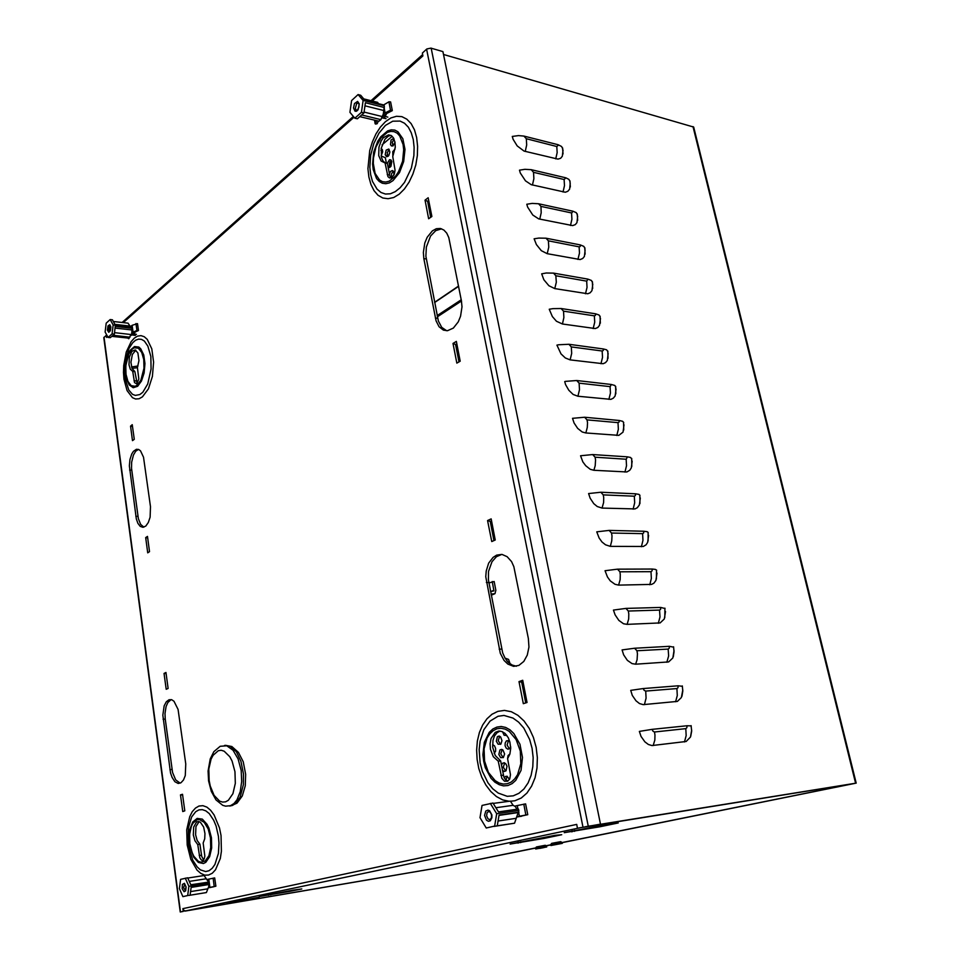 <?xml version="1.0" encoding="UTF-8"?>
<svg xmlns="http://www.w3.org/2000/svg" width="960" height="960" viewBox="0 0 960 960"><rect width="100%" height="100%" fill="white"/><g stroke="black" fill="none" stroke-linecap="round" stroke-linejoin="round"><path stroke-width="1.44" d="M381.084 155.976L385.332 157.692L386.352 163.26M550.788 844.608L551.664 843.336L560.58 841.668L562.2 842.52L550.8 844.596L550.944 845.46L562.368 843.36L550.944 845.472M535.56 848.208L536.352 846.996L545.268 845.34L546.6 846.192L535.62 848.184L535.716 849.036L546.768 847.008L535.716 849.048M505.836 779.424L507.768 781.176L505.356 779.556L503.88 777.012L500.664 760.908L495.264 755.472L492.708 747.324L492.96 740.544L494.436 736.128L496.872 732.828L499.98 731.04M490.488 749.292L490.116 743.736L491.064 738.528L495.216 732.408L498.708 731.04L501.888 731.472L504.924 733.32L508.26 737.7L509.928 742.032L510.696 748.368L509.832 754.044L507.576 758.592L510.516 774.72L509.808 778.752L507.672 781.236L504.492 781.188L501.864 778.368L498.18 761.196L493.332 756.672L490.488 749.292M203.676 859.788L201.744 856.488L199.98 844.188L197.184 840.492L195.552 834.72L195.936 826.512L199.032 821.628M193.332 835.02L193.656 827.028L196.56 822.06L198.516 821.544L200.412 822.3L203.604 826.992L204.984 833.544L204.684 838.848L203.184 842.988L204.816 856.032L204.24 858.852L202.932 860.34L201.396 860.088L199.836 857.808L197.748 844.5L194.964 840.792L193.332 835.02M385.38 163.044L383.04 161.004L381.444 157.572L381.192 148.248L384.96 139.188L388.476 136.056L390.948 135.384M378.744 155.652L378.924 147.108L381.096 140.964L383.292 137.748L388.5 134.82L391.296 135.576L393.396 137.808L394.956 142.068L395.256 147.24L392.724 156.612L395.1 170.22L394.272 174.288L391.632 177.696L389.52 177.972L387.984 176.652L385.032 162.96L381.096 161.04L378.744 155.652M137.136 383.568L134.892 371.592L131.964 368.4L130.908 362.292L132.312 354.444L135.816 350.196M128.988 364.764L129.3 357.18L131.88 351.312L135.168 349.92L137.904 352.908L139.008 360.576L137.448 367.536L138.816 379.104L136.728 383.856L134.52 382.524L132.768 371.4L130.38 369.288L128.988 364.764M446.664 330.732L441.732 327.396L438.384 321.012L425.856 256.164L426.336 247.092L430.608 236.088L435.768 230.64L441.576 228.816M143.856 527.196L140.58 524.364L138.36 518.688L131.52 468.192L131.664 462.252L133.452 455.064L135.756 451.26L138.528 449.436M516.324 666.204L512.136 665.088L508.284 662.34L505.056 658.188L502.68 652.944L488.388 579.732L488.568 571.452L491.952 561.684L496.392 556.656L501.804 554.436M180.144 783.18L175.704 779.856L172.62 772.452L165.276 719.064L165 713.46L166.08 706.524L167.868 702.492L171.156 699.6M292.992 890.148L301.764 888.9L289.152 891.504L259.296 896.532L292.992 890.148M259.128 897.228L226.764 903.348L259.128 897.228M555.156 835.368L561.756 834.708L544.548 838.296L510.084 844.044L555.156 835.368M612.072 823.476L618.216 822.936L599.7 826.812L564.276 832.716L612.072 823.476M461.448 300.768L462 306.828L460.596 316.2L458.304 321.804L453.336 328.056L447.432 330.684L443.448 330.144L439.068 326.772L436.044 320.916L423.852 258.588L423.336 252.492L424.836 243L427.224 237.288L432.336 230.928L436.332 228.744L440.376 228.492L443.832 230.028L446.712 233.136L448.776 237.588L461.448 300.768M150.444 506.652L150.12 517.152L148.38 522.528L145.8 526.104L142.788 527.328L140.148 526.272L137.892 523.344L136.308 518.916L129.336 465.804L129.984 459.456L131.772 454.008L133.464 451.344L136.44 449.316L138.744 449.52L140.52 450.816L143.544 457.224L150.444 506.652M213.216 886.968L211.092 887.208M385.992 118.728L381.84 117.72L383.352 118.212L384.744 117.456L386.664 113.532M132.756 335.088L134.196 334.368L135.024 332.148M516.684 817.128L519.336 816.432M528.384 638.496L528.948 646.992L527.328 655.044L523.788 661.488L518.844 665.412L513.6 666.336L507.78 664.116L503.976 660.396L500.292 653.316L485.748 576.732L486.192 570.96L488.688 563.136L493.044 557.364L496.656 555.12L501.912 554.46L507.132 556.668L511.512 561.552L513.864 566.592L528.384 638.496M185.724 763.872L185.22 775.524L183.468 780L180.972 782.748L178.212 783.444L174.864 781.68L172.02 777.396L170.508 772.968L162.816 715.176L164.208 705.78L166.32 701.784L169.068 699.72L171.672 699.744L174.012 701.268L178.104 709.488L185.724 763.872M433.212 868.644L185.544 910.956L183.744 910.356L182.856 908.592L183.228 911.352L180.192 912L103.812 337.74L106.308 335.232L106.62 337.5L107.196 335.832M580.044 827.82L849.228 784.332M433.164 868.656L535.776 847.872L433.164 868.656M372.288 100.992L422.928 55.908L422.34 52.98L426.792 49.02L430.884 48.072L442.896 51.552L600.516 824.124L577.452 828.24L576.684 824.4L182.856 908.592M600.516 824.124L577.452 828.24M183.228 911.352L180.204 912M391.032 177.96L389.724 175.596L387.408 163.488L385.032 162.96M164.04 673.38L165.96 672.48L168.132 688.428L166.2 689.304L164.04 673.38L166.116 673.596M519.024 681.552L522.708 680.316L527.064 702.516L523.344 703.692L519.024 681.552L523.152 682.584M526.968 702.072L525.876 702.888M487.608 520.596L491.112 518.94L495.228 539.952L491.7 541.548L487.608 520.596L491.688 521.916M180.528 794.928L182.52 794.268L184.776 810.876L182.772 811.512L180.528 794.928L182.628 795.036M130.5 426.072L132.276 424.716L134.268 439.356L132.48 440.7L130.5 426.072L132.516 426.504M453.036 343.5L456.336 341.412L460.2 361.152L456.876 363.18L453.036 343.5L457.068 345.132M425.052 200.112L428.196 197.7L431.868 216.432L428.7 218.808L425.052 200.112L429.036 201.972M145.62 537.6L147.468 536.436L149.532 551.676L147.684 552.804L145.62 537.6L147.672 537.936M577.68 216.252L576.984 222.576L575.232 224.688L572.7 225.636L538.632 218.844L532.8 215.052L527.652 207.156L526.788 204.276L532.236 203.412L538.584 203.736L540.912 206.412L541.26 212.712L539.796 219.156M592.752 283.992L591.96 290.652L590.196 292.788L587.712 293.808L554.76 288.636L548.856 285.72L543.888 279.672L541.656 273.828L546.264 273.024L553.548 273.108L555.9 275.784L556.26 282.18L554.76 288.636M608.184 353.472L607.284 360.456L605.532 362.616L603.108 363.696L570.12 359.892L565.356 358.008L560.952 353.832L556.896 345.168L558.768 344.784L568.908 344.268L571.284 346.92L571.656 353.436L570.12 359.892M624.024 424.764L622.98 432.084L618.888 435.384L585.864 433.008L582.288 431.964L577.668 428.376L574.092 422.976L572.532 418.38L584.676 417.288L587.064 419.916L587.472 422.7L587.34 427.5L585.864 433.008M640.284 497.964L639.396 504.936L637.344 507.732L635.064 508.932L602.04 508.056L597.228 506.496L593.796 503.652L590.172 498.228L588.588 493.536L600.852 492.228L603.252 494.844L603.672 497.688L603.54 502.548L602.04 508.056M656.964 573.18L655.896 580.428L653.856 583.176L651.66 584.4L618.636 585.096L615.024 584.328L610.344 580.932L607.464 576.984L605.076 570.696L617.46 569.172L619.884 571.764L620.316 574.68L620.172 579.612L618.636 585.096M674.076 650.52L672.792 657.972L668.688 661.896L635.688 664.236L632.064 663.612L627.348 660.324L623.664 654.852L622.02 649.956L634.512 648.216L636.96 650.784L637.404 653.76L637.104 659.724L635.688 664.236M570.288 183L569.64 189.18L567.876 191.28L565.332 192.18L531.288 184.728L525.48 180.876L520.356 173.004L519.504 170.148L524.904 169.296L531.228 169.704L533.556 172.38L533.904 178.632L532.452 185.076M691.656 730.128L690.432 737.028L686.16 741.48L652.008 745.572L648.336 744.54L644.82 741.9L641.088 736.404L639.42 731.412L652.044 729.42L653.016 731.304L654.516 731.964L654.96 735.012L654.828 740.064L653.208 745.536M682.812 690.036L681.408 697.548L677.364 701.424L643.2 704.616L639.528 703.512L636.024 700.836L632.316 695.352L630.66 690.408L643.212 688.536L644.184 690.408L645.684 691.092L646.104 698.148L644.388 704.604M665.46 611.568L664.296 618.936L660.108 622.896L627.108 624.396L623.484 623.7L618.792 620.364L615.12 614.904L613.488 610.068L625.932 608.424L628.368 611.004L628.8 613.956L628.668 618.912L627.108 624.396M648.564 535.32L647.592 542.424L646.032 544.752L643.308 546.42L610.284 546.324L605.46 544.848L602.016 542.028L599.148 538.092L596.784 531.864L609.096 530.448L611.52 533.052L611.94 535.932L611.808 540.828L610.284 546.324M632.1 461.124L631.308 467.928L629.748 470.292L626.916 471.924L593.904 470.28L590.304 469.296L585.684 465.768L582.84 461.832L580.512 455.712L592.704 454.512L595.104 457.14L595.524 459.948L595.236 465.744L593.904 470.28M616.056 388.896L615.084 396.036L613.344 398.196L610.944 399.312L577.944 396.216L573.168 394.404L568.752 390.252L565.572 384.588L564.66 381.54L565.608 381.336L576.744 380.544L579.12 383.184L579.492 389.748L577.944 396.216M600.42 318.516L599.568 325.332L597.816 327.48L595.368 328.536L562.392 324.036L556.476 321.204L552.324 316.548L549.228 309.276L552.948 308.58L561.18 308.472L563.544 311.124L563.904 317.58L562.392 324.036M585.168 249.912L584.424 256.404L582.672 258.528L580.164 259.512L547.236 253.68L541.344 250.68L536.4 244.62L534.168 238.824L538.752 238.044L546.024 238.212L548.364 240.876L548.712 247.224L547.236 253.68M562.992 150.168L562.368 156.192L560.616 158.268L558.048 159.12L524.04 151.044L517.188 145.98L513.144 139.272L512.304 136.44L518.544 135.564L523.98 136.08L526.284 138.768L526.632 144.972L525.192 151.404M562.212 842.592L853.188 783.696L585.648 826.668L856.176 783.132L693.72 127.248M562.224 842.652L856.176 783.132M443.496 54.48L693.684 127.092M433.368 868.656L184.668 911.148L432.48 868.86L535.692 848.016M654.516 731.964L685.776 728.604L686.868 727.692L686.976 725.736L691.176 725.88M533.556 172.38L564.156 179.556L565.92 177.876L568.896 179.352L570.096 181.716M645.684 691.092L676.908 688.584L678.012 687.696L678.12 685.788L682.356 686.232M636.96 650.784L668.16 649.08L669.264 648.252L669.372 646.368L673.656 647.112M628.368 611.004L659.52 610.104L660.624 609.312L660.744 607.476L665.064 608.508M619.884 571.764L651 571.644L652.104 570.888L652.236 569.088L655.38 569.364L656.58 570.396M611.52 533.052L642.6 533.676L643.704 532.968L643.824 531.204L647.244 531.684L648.216 532.788M603.252 494.844L634.296 496.2L635.4 495.528L635.532 493.8L638.964 494.412L639.948 495.648M595.104 457.14L626.304 459.204L627.348 456.876L630.504 457.488L631.788 458.988M587.064 419.916L618.012 422.688L619.116 422.088L619.26 420.432L622.692 421.284L623.736 422.796M579.12 383.184L610.224 386.64L611.28 384.444L614.724 385.416L615.78 387.06M571.284 346.92L602.136 351.036L603.24 350.508L603.396 348.912L606.576 349.824L607.932 351.768M563.544 311.124L594.348 315.876L595.464 315.384L595.608 313.824L599.064 315.012L600.18 316.908M555.9 275.784L586.86 281.184L587.928 279.168L591.384 280.476L592.512 282.48M548.364 240.876L579.072 246.876L580.176 246.456L580.332 244.944L583.8 246.348L584.952 248.484M540.912 206.412L571.764 213.036L572.844 211.14L576.3 212.652L577.476 214.896M526.284 138.768L556.836 146.508L558.6 144.9L561.588 146.472L562.8 148.944M558.396 844.14L553.848 844.908L558.384 844.104M539.736 848.34L543.96 847.548L539.748 848.304M510.156 663.9L508.62 659.352L504.984 658.068M491.052 594.168L495.012 593.604L495.852 590.292L494.136 581.484L488.88 582.9M492.192 581.496L493.908 590.904L490.56 591.636M506.724 660.612L507.768 661.812M380.904 150.336L382.032 149.22M381.132 148.608L382.272 149.58L382.692 151.836L381.072 155.892M392.916 156.228L392.712 151.692L395.064 149.088M389.808 167.364L389.244 163.524L391.236 160.284M387.264 163.452L389.52 159.768L390.924 159.972L391.8 161.496L390.9 166.32L389.496 167.496L388.116 167.184M391.56 177.732L391.416 173.904L393.3 171.156M389.388 173.916L390.612 171.348L392.412 170.568L393.876 172.404L393.828 175.236M392.868 145.968L392.292 142.332L394.044 139.056M394.98 142.2L392.964 145.908L391.392 145.944L390.468 144.552L391.032 139.956L393.684 138.312M387.732 156.528L387.192 152.712L389.196 149.46M385.224 154.668L386.172 150.072L388.74 149.04L389.868 152.04L388.836 155.484L386.7 156.696L385.224 154.668M503.124 757.656L500.808 753.864L502.188 749.544M498.876 754.488L499.896 750.012L501.456 749.364L502.92 750.012L504.552 753.96L503.424 757.404L500.676 757.62L498.876 754.488M509.4 748.836L507.06 745.044L508.488 740.676M510.672 746.82L509.616 748.668L507.828 749.184L506.136 748.02L505.128 745.668L505.164 743.1L506.46 740.904L508.2 740.58L509.892 741.924M505.836 780.048L507.216 776.328M504.252 777.852L505.512 776.388L507.036 776.268L509.472 779.424M505.704 771.048L503.34 767.208L504.696 762.9M501.468 765.156L502.488 763.308L504.264 762.768L505.968 763.944L506.988 766.332L505.992 770.796L504.228 771.432L502.428 770.244M507.612 758.544L508.08 755.472L509.868 753.948M492.612 746.112L493.476 745.056M492.564 744.876L494.484 745.836L495.66 748.392L495.54 751.308L494.196 753.228M500.568 744.324L498.288 740.58L499.692 736.236M496.356 741.192L497.388 736.692L498.96 736.056L500.664 736.956L502.008 740.616L500.868 744.072L498.12 744.288L496.356 741.192M506.856 735.432L504.084 735.204L502.5 731.724M506.808 735.468L504.936 733.332M387.096 154.776L388.812 155.496M391.08 160.38L390.384 166.944M387.12 154.944L388.32 156.084M389.832 161.832L389.22 166.056M186.156 886.98L184.416 883.344L182.4 884.424L182.22 888.684L184.128 891.708L185.688 890.832L186.156 886.98M187.836 878.088L204.132 875.568L206.304 878.748L189.3 881.412M208.584 882L206.304 878.748M185.34 878.208L188.916 886.32L187.68 895.596L182.892 896.688L179.364 888.576L180.576 879.372L187.716 877.836L190.8 884.808L208.632 882.168L208.812 886.44L206.46 892.524L188.772 895.5M191.112 887.388L208.956 884.544L208.644 882.24M209.616 887.64L215.868 886.212L214.632 877.932L208.752 879.096L209.892 887.364L208.428 887.7M215.856 886.212L209.892 887.364M491.856 814.872L489.612 810.744L487.98 810.072L485.82 811.044L484.596 815.352L486.492 820.248L488.34 821.328L490.308 820.836L491.892 817.824L491.856 814.872M493.284 803.448L510.324 801.072L513.072 805.296L495.912 807.72M517.008 809.232L515.316 806.556L513.072 805.296M490.344 803.388L496.668 813.732L494.592 826.116L486.228 828.012L480 817.668L482.04 805.428L493.02 803.016L498.468 811.908L518.364 809.04L518.916 810.516L514.524 823.164L493.872 826.476M525.636 803.856L517.284 805.512L517.968 809.088M516.744 817.032L527.724 814.644L519.348 816.288L518.58 812.316M110.832 326.976L109.776 324.756L107.964 325.98L107.424 330.108L108.66 332.328L110.436 330.684L110.832 326.976M127.68 338.088L128.736 338.772L129.384 337.8M113.328 321.456L128.076 323.172L129.96 326.04M130.692 326.22L114.96 324.384M110.16 319.536L113.136 324.9L112.092 333.9L108.084 337.464L105.144 332.076L106.176 323.148L110.16 319.536L112.404 319.8L114.972 324.42L131.76 326.34L132.252 329.796L131.736 333.468L128.844 338.208L111.852 336.36M131.028 326.256L132.12 325.284L133.068 332.136L131.808 333.228L132.024 328.152M137.472 323.688L132.12 325.284M130.644 335.796L134.664 332.316L138.408 330.6L137.124 330.312L133.068 332.136M359.304 103.86L357.54 101.388L354.54 103.548L353.568 107.94L355.056 111.252L356.52 111.264L358.068 109.848L359.304 103.86M376.62 120.684L375.636 124.092L377.184 123.756L378.396 121.116M363.744 98.832L377.64 102.348L378.468 103.668M358.128 94.584L363.108 100.44L361.44 112.296L354.828 118.176L349.932 112.272L351.564 100.536L358.128 94.584L360.672 95.232L364.956 100.26L383.916 105.048L384.312 106.02L383.22 114.168L380.916 119.616L379.02 121.26L359.82 116.616M390.648 102.036L389.028 101.724L383.544 104.952M381.516 118.008L386.856 113.376L392.256 110.592L390.648 110.16L385.068 112.932L384.204 108.408M229.596 805.992L232.404 805.488L235.872 803.34L240.168 797.184L243.384 784.812L243.504 773.976L241.02 761.436L236.364 751.848L230.328 746.28L224.556 745.44M208.608 780.852L211.272 791.424L215.952 799.932L222.708 805.32L225.636 806.136L230.484 805.728L233.94 803.568L236.952 799.824L240.252 791.688L241.716 781.476L241.152 770.544L238.104 758.928L233.028 750.204L226.8 745.812L220.188 746.328L213.792 751.656L210.204 758.892L208.104 770.988L208.596 780.78M125.616 374.808L126.024 361.272L128.544 353.268L130.32 350.184L134.508 346.608L138.828 347.076L140.772 348.828L143.7 355.008L144.912 363.624L144.12 372.924L141.516 381.024L137.64 386.292L133.26 387.696L129.264 385.02L126.42 378.852L125.616 374.808M143.748 359.568L141.756 352.44L138.384 348.252L134.328 347.808L132.288 349.044L128.712 354.06L125.76 365.856L125.952 374.328L127.884 381.384L131.172 385.656L135.204 386.256L137.256 385.116L140.904 380.16L143.952 368.208L143.748 359.568M124.944 377.832L128.748 390.036L132.48 394.26L135.348 395.424L139.848 394.548L142.764 392.232L147.756 383.94L151.116 369.036L150.816 356.448L147.888 346.092L144.336 341.076L141.528 339.372L138.552 339.084L135.552 340.212L132.684 342.672L128.916 348.588L125.004 362.508L124.944 377.832M134.256 338.136L131.16 341.616L126.228 352.104L123.672 365.46L123.468 372.444L123.984 379.176L127.092 390.636L132.444 397.632L135.66 398.952L139.032 398.712L142.392 396.876L148.392 388.86L152.436 376.428L153.648 362.1L151.776 348.84L147.216 339.396L144.228 336.72L140.952 335.616L137.568 336.096L134.256 338.136M373.164 169.56L372.564 164.04L373.74 152.208L377.82 141.24L380.736 136.752L387.612 130.884L391.236 129.828L394.752 130.116L397.968 131.76L402.888 138.744L404.952 149.4L403.716 161.556L399.444 172.716L393.048 180.612L389.448 182.82L385.836 183.708L382.368 183.264L379.236 181.488L376.572 178.512L373.164 169.56M403.116 144.468L399.756 135.96L397.164 133.212L394.14 131.664L390.828 131.388L387.42 132.384L380.952 137.892L375.984 147.036L373.452 158.028L373.272 163.56L375.108 173.364L379.548 179.976L382.488 181.632L385.752 182.052L389.148 181.212L395.724 175.908L398.544 171.696L402.552 161.22L403.704 149.796L403.116 144.468M370.704 174.768L372.528 181.416L377.028 189.156L380.988 192.444L385.5 194.004L390.36 193.752L395.328 191.664L400.14 187.848L404.556 182.448L411.312 168.072L413.844 155.64L414.12 147.36L413.244 139.596L411.276 132.78L408.312 127.248L404.52 123.288L400.092 121.068L392.808 121.224L385.476 125.436L378.9 133.14L373.8 143.46L370.692 155.268L369.9 167.268L370.704 174.768M385.392 121.644L380.34 127.044L375.912 133.92L372.312 141.912L369.72 150.636L367.944 168.6L368.832 177L370.884 184.476L374.004 190.656L378.048 195.252L382.836 198L388.128 198.768L393.684 197.472L399.228 194.16L404.46 188.964L409.116 182.124L412.956 173.988L415.752 164.976L417.348 155.556L417.66 146.232L416.676 137.496L414.456 129.816L411.108 123.6L406.824 119.16L401.844 116.688L396.42 116.304L390.852 117.996L385.392 121.644M189.408 843.876L189.864 829.308L192.78 822.012L197.196 818.364L202.272 819.132L207 824.244L208.932 828.156L211.428 837.708L211.692 847.92L209.676 856.692L205.8 862.26L203.412 863.46L198.312 862.452L193.668 857.196L189.408 843.876M210.528 837.924L208.188 828.948L204.252 822.396L199.524 819.564L197.148 819.732L192.996 823.152L191.412 826.236L189.588 834.348L189.828 843.732L192.072 852.576L193.836 856.248L198.204 861.192L200.604 862.2L205.248 861L208.884 855.768L210.78 847.512L210.528 837.924M188.328 844.584L192.768 860.136L197.112 866.928L200.448 869.88L205.68 871.536L209.088 870.696L212.208 868.32L214.884 864.504L218.376 853.416L219.012 843.216L218.424 836.16L216.108 826.128L213.732 820.32L209.232 813.636L205.848 810.864L202.344 809.592L198.912 809.88L195.708 811.668L191.676 816.96L188.376 827.856L188.328 844.584M199.02 806.028L195.432 808.056L192.276 811.668L189.708 816.684L186.768 829.836L187.152 845.004L190.776 859.332L197.004 870.096L200.748 873.42L204.672 875.112L208.584 875.064L212.28 873.252L215.568 869.772L220.26 858.48L221.412 851.256L220.992 835.536L219.444 827.856L214.128 814.872L210.624 810.216L206.82 807.12L202.884 805.704L199.02 806.028M483.672 761.376L482.94 754.848L484.344 742.284L489.288 732.372L492.84 729.048L496.872 727.056L501.216 726.504L505.656 727.428L509.952 729.816L513.9 733.548L519.936 744.276L522.48 757.452L521.004 770.388L515.796 780.408L512.124 783.648L507.984 785.484L503.58 785.844L499.164 784.704L494.928 782.148L491.1 778.32L485.328 767.664L483.672 761.376M520.272 751.08L516.132 739.548L509.244 731.424L505.2 729.18L501.036 728.292L496.956 728.808L493.152 730.68L489.816 733.812L487.116 738.024L484.044 748.86L484.524 761.1L488.46 772.416L495.12 780.636L499.104 783.024L503.256 784.092L507.384 783.756L511.284 782.016L514.728 778.968L517.56 774.744L520.788 763.668L520.272 751.08M480.144 762.888L482.388 771.42L487.884 782.724L492.708 788.724L498.228 793.128L507.192 796.26L513.204 795.828L518.892 793.356L523.944 788.964L528.084 782.832L531.108 775.296L532.824 766.728L533.16 757.584L532.068 748.356L529.632 739.536L523.776 728.076L518.7 722.172L513 718.02L503.964 715.44L498.048 716.244L490.056 721.068L483.864 729.672L480.096 741.06L479.148 749.628L480.144 762.888M510.468 801.288L514.872 800.724L521.268 797.976L526.968 793.044L531.648 786.168L535.056 777.684L537.012 768.024L537.372 757.728L536.148 747.336L533.4 737.412L529.272 728.472L524.016 720.972L517.908 715.308L511.284 711.732L504.468 710.388L497.832 711.324L492.024 714.192L486.9 718.824L482.652 725.04L479.436 732.528L477.408 740.988L476.616 750.072L477.108 759.384L478.86 768.576L481.812 777.228L485.844 785.004L490.788 791.568L496.464 796.608L502.632 799.896L509.016 801.264M685.776 728.604L686.208 735.576L684.468 741.912M564.156 179.556L564.504 185.688L563.052 192M676.908 688.584L677.328 695.484L675.612 701.82M668.16 649.08L668.58 655.932L666.876 662.268M659.52 610.104L659.94 616.896L658.26 623.232M651 571.644L651.408 578.364L649.752 584.712M642.6 533.676L642.996 540.348L641.364 546.684M634.296 496.2L634.692 502.812L633.072 509.148M626.1 459.204L626.496 465.768L624.9 472.104M618.012 422.688L618.396 429.192L616.824 435.528M610.02 386.628L610.404 393.072L608.844 399.408M602.136 351.036L602.52 357.42L600.972 363.756M594.348 315.876L594.72 322.212L593.196 328.548M586.668 281.16L587.028 287.448L585.516 293.772M579.072 246.876L579.432 253.104L577.944 259.428M571.572 213L571.92 219.192L570.444 225.504M556.836 146.508L557.184 152.592L555.744 158.904M185.448 890.496L183.564 887.748L184.668 884.112L186.012 886.92L185.448 890.496M490.128 819.72L487.992 818.904L486.648 815.82L487.08 812.736L488.688 811.38L490.332 812.244L491.496 814.848L491.424 817.98L489.996 819.744M110.736 327.132L110.076 331.08L109.392 331.296L108.792 330.012L109.392 326.304L110.256 325.74L110.724 327.06M359.076 104.328L358.956 107.172L357.504 109.992L356.22 110.112L355.356 108.228L356.664 103.632L358.308 102.924L359.052 104.196M209.16 780.504L210.264 786.024L214.14 795.396L219.588 801.06L222.588 802.104L225.564 801.852L228.372 800.292L232.92 793.632L235.284 783.42L234.96 771.732L232.032 760.98L229.764 756.66L224.196 751.188L221.196 750.3L218.256 750.72L213.084 755.244L211.116 759.12L208.86 769.128L209.16 780.504M690.696 736.368L691.632 731.064L691.128 725.676M570.336 186.96L569.868 180.66M681.972 696.216L682.812 691.116L682.296 685.968M673.356 656.616L674.088 651.72L673.572 646.788M664.848 617.556L664.968 608.112M656.436 579.012L656.484 569.94M648.12 540.996L648.096 532.272M639.912 503.472L639.816 495.072M631.812 466.452L631.656 458.352M623.796 429.924L623.58 422.1M615.888 393.864L615.624 386.304M608.064 358.26L607.752 350.964M600.336 323.124L599.988 316.056M592.704 288.432L592.32 281.58M585.156 254.184L584.736 247.524M577.704 220.356L577.26 213.888M563.052 153.972L562.56 147.84M225.504 745.296L231.78 746.484L238.476 752.34L243.216 761.76L245.676 774.228L245.268 785.82L242.316 795.924L236.952 803.112L230.58 805.932M131.472 366.9L138.012 366.048M137.46 367.632L131.952 368.352M493.944 540.528L490.152 521.136M525.72 702.948L521.604 681.888M430.716 217.296L427.536 201.036M459 361.884L455.556 344.256M106.908 335.292L106.308 335.232M461.472 300.936L437.436 316.836M461.232 299.712L437.208 315.648M238.332 900.96L238.26 901.584M517.716 842.268L517.872 843.072M520.764 841.644L520.644 842.58M518.82 842.04L518.712 842.904M268.32 894.612L268.416 895.224M270.816 894.132L270.744 894.804M269.016 894.48L268.956 895.104M571.524 830.976L571.692 831.828M574.68 830.328L574.56 831.324M572.724 830.736L572.604 831.636M132.768 371.4L134.892 371.592M197.748 844.5L199.98 844.188M498.18 761.196L500.664 760.908M546.108 845.844L550.848 844.944L546.18 845.892M535.728 847.944L433.62 868.62M652.044 729.42L686.976 725.736M531.228 169.704L565.428 177.756M643.212 688.536L678.12 685.788M634.512 648.216L669.372 646.368M625.932 608.424L660.744 607.476M617.46 569.172L652.236 569.088M609.096 530.448L643.824 531.204M600.852 492.228L635.532 493.8M592.704 454.512L627.348 456.876M584.676 417.288L619.26 420.432M576.744 380.544L611.28 384.444M568.908 344.268L603.396 348.912M561.18 308.472L595.608 313.824M553.548 273.108L587.928 279.168M546.024 238.212L580.332 244.944M538.584 203.736L572.844 211.14M523.98 136.08L558.12 144.768M382.068 144.84L392.184 136.284M188.916 886.32L208.788 883.164M187.68 895.596L182.892 896.688M206.46 892.524L190.068 895.212L191.124 887.232L208.932 884.4M190.548 891.552L207.684 888.792M207.3 879.444L208.752 879.096M496.668 813.732L518.916 810.516M494.592 826.116L486.228 828.012M497.268 825.708L499.056 815.076L518.964 812.16M499.008 815.388L517.716 812.652M498.06 820.98L515.556 818.364M514.8 806.1L517.284 805.512M516.84 816.864L519.348 816.288M496.26 825.936L514.524 823.164M517.464 816.864L521.64 816.252M113.136 324.9L131.892 327.048M112.092 333.9L114.348 334.152L110.328 337.704L108.084 337.464M114.348 334.152L115.236 326.412L132.036 328.332M115.044 328.092L132.276 330.036M114.516 332.664L131.22 334.524M112.992 335.34L130.008 337.212M132.768 333.96L136.452 334.368M135.3 335.364L131.616 334.956M363.108 100.44L384.288 105.768M361.44 112.296L363.984 112.92L357.372 118.788L354.828 118.176M363.984 112.92L365.424 102.732L384.384 107.484M364.98 105.804L383.772 110.484M364.092 112.128L382.056 116.532M383.028 114.708L385.068 112.932M361.704 114.948L380.916 119.616M383.748 116.076L387.9 117.096M458.532 286.068L434.616 302.232M546.048 845.796L550.824 844.836L546.048 845.796M848.808 784.512L562.2 842.532L848.772 784.512M185.604 910.944L580.164 827.808M104.064 337.248L180.516 911.916M582.924 827.088L426.552 49.212M354.048 117.228L123.324 322.62M107.616 336.6L106.62 337.5M434.664 302.496L458.58 286.344M588.288 826.092L431.196 48.144M169.896 769.668L172.068 769.44M163.116 719.232L165.276 719.064M499.2 649.176L501.66 649.056M486.336 582.48L488.784 582.456M134.064 380.784L136.188 380.976M387.216 174.564L389.604 175.068M199.26 855.528L201.492 855.204M500.88 775.488L503.364 775.188M135.84 516.324L137.952 516.372M129.612 470.028L131.724 470.124M435.324 318.06L437.736 318.396M423.852 258.588L426.264 259.008M693.012 126.6L855.588 783.204M493.656 594.12L491.232 595.116M493.896 590.316L490.728 591.636M213.084 878.196L214.236 886.488M523.764 804.144L525.84 814.944M135.936 323.544L136.896 330.396M374.592 120.192L375.216 123.504M388.896 101.784L390.516 110.22M122.184 322.488L353.352 116.4M370.992 100.668L422.664 54.612M562.188 842.508L562.356 843.36M546.588 846.18L546.744 847.008M494.316 594.012L491.268 595.26M525.636 803.844L527.712 814.644M137.46 323.628L138.42 330.48M374.508 120.168L375.168 123.672M390.624 101.928L392.256 110.364"/></g></svg>
